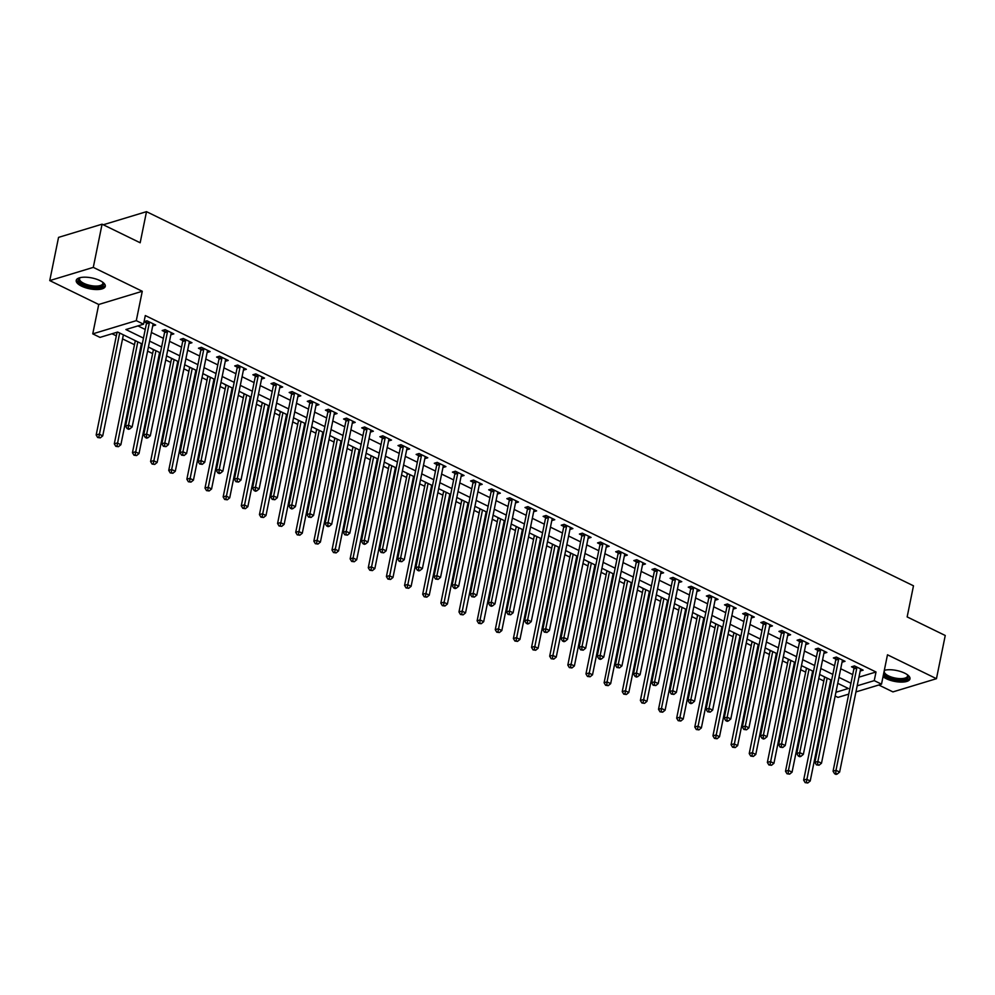<?xml version="1.0" encoding="UTF-8"?>
<svg xmlns="http://www.w3.org/2000/svg" width="995" height="995" viewBox="0 0 995 995"><rect width="100%" height="100%" fill="white"/><g stroke="black" fill="none" stroke-linecap="round" stroke-linejoin="round"><path stroke-width="1.49" d="M81.565 286.15A14.825 5.547 -168.5 0 0 96.515 289.545A14.825 5.547 -168.5 0 0 105.283 286.324A14.825 5.547 -168.5 0 0 99.923 280.578A14.825 5.547 -168.5 0 0 84.985 277.182A14.825 5.547 -168.5 0 0 76.217 280.403A14.825 5.547 -168.5 0 0 81.565 286.15M883.025 676.687A14.825 5.547 -168.5 0 0 886.284 678.702A14.825 5.547 -168.5 0 0 901.234 682.097A14.825 5.547 -168.5 0 0 909.99 678.876A14.825 5.547 -168.5 0 0 904.642 673.13A14.825 5.547 -168.5 0 0 884.319 670.344M142.273 344.046L117.659 332.044L100.01 337.392L92.759 333.86L136.29 320.651L143.554 324.196L125.892 329.544L143.479 338.126M98.729 304.482L142.273 291.274L93.294 267.381L102.075 224.186L58.543 237.382L49.75 280.59L98.729 304.482L92.759 333.86M878.784 685.008L892.925 691.898L936.457 678.689L887.478 654.797L881.508 684.174L855.936 691.935M848.747 694.112L837.964 697.383L835.166 696.015M112.012 333.76L116.328 335.862M122.472 338.86L134.474 344.705M140.618 347.703L141.439 348.113M147.583 351.111L152.621 353.561M158.752 356.558L159.586 356.956M165.73 359.954L170.754 362.404M176.899 365.401L177.732 365.812M183.864 368.809L188.901 371.259M195.032 374.257L195.866 374.655M202.01 377.652L207.035 380.102M213.179 383.1L214.012 383.51M220.144 386.508L225.181 388.958M231.313 391.955L232.146 392.353M238.29 395.351L243.315 397.801M249.459 400.798L250.292 401.209M256.424 404.206L261.461 406.656M267.593 409.654L268.426 410.052M274.57 413.049L279.595 415.5M285.739 418.497L286.572 418.907M292.704 421.905L297.741 424.355M303.873 427.353L304.706 427.75M310.85 430.748L315.875 433.198M322.019 436.196L322.853 436.606M328.984 439.603L334.022 442.054M340.166 445.051L340.987 445.449M347.131 448.446L352.155 450.897M358.299 453.894L359.133 454.305M365.277 457.302L370.302 459.752M376.446 462.75L377.267 463.148M383.411 466.145L388.436 468.595M394.58 471.593L395.413 472.003M401.557 475.001L406.582 477.451M412.726 480.448L413.559 480.846M419.691 483.844L424.728 486.294M430.86 489.291L431.693 489.702M437.837 492.687L442.862 495.149M449.006 498.147L449.839 498.545M455.971 501.542L461.008 503.992M467.14 506.99L467.973 507.4M474.117 510.385L479.142 512.848M485.286 515.845L486.12 516.243M492.251 519.241L497.289 521.691M503.42 524.688L504.254 525.099M510.398 528.084L515.422 530.546M521.567 533.544L522.4 533.942M528.532 536.939L533.569 539.389M539.7 542.387L540.534 542.797M546.678 545.782L551.703 548.245M557.847 551.242L558.68 551.64M564.812 554.638L569.849 557.088M575.981 560.085L576.814 560.496M582.958 563.481L587.983 565.944M594.127 568.941L594.96 569.339M601.092 572.336L606.129 574.787M612.273 577.784L613.094 578.194M619.238 581.179L624.263 583.642M630.407 586.64L631.24 587.038M637.385 590.035L642.409 592.485M648.553 595.483L649.374 595.893M655.518 598.878L660.556 601.341M666.687 604.326L667.521 604.736M673.665 607.734L678.689 610.184M684.834 613.181L685.667 613.592M691.799 616.577L696.836 619.039M702.967 622.024L703.801 622.435M709.945 625.432L714.97 627.882M721.114 630.88L721.947 631.29M728.079 634.275L733.116 636.738M739.248 639.723L740.081 640.133M746.225 643.131L751.25 645.581M757.394 648.578L758.227 648.989M764.359 651.974L769.396 654.436M775.528 657.421L776.361 657.832M782.505 660.829L787.53 663.279M793.674 666.277L794.507 666.687M800.639 669.672L805.676 672.135M811.808 675.12L812.641 675.53M818.785 678.528L823.81 680.978M829.954 683.975L830.788 684.386M93.294 267.381L49.75 280.59M102.075 224.186L140.171 242.768L146.501 211.661L913.485 585.806L907.154 616.912L945.25 635.494L936.457 678.689M822.144 675.704L824.457 676.874M804.01 666.849L806.311 668.018M785.863 658.006L788.177 659.175M767.73 649.15L770.068 650.581A1.903 1.455 -106.9 0 1 770.03 651.277L749.223 753.576L752.17 752.68L755.79 754.446L776.361 653.367M749.583 640.307L751.897 641.476M731.449 631.452L733.75 632.621M713.303 622.609L715.616 623.778M695.169 613.753L697.495 615.184A1.903 1.455 -106.9 0 1 697.47 615.88L676.662 718.179L679.597 717.283L683.229 719.049L703.801 617.97M677.023 604.91L679.324 606.079M667.595 600.308L646.949 701.351L644.524 703.341L641.899 702.98L644.524 703.341M658.889 596.055L661.19 597.224M640.743 587.212L643.081 588.63A1.903 1.455 -106.9 0 1 643.056 589.326L622.236 691.625L625.183 690.729L628.815 692.508L649.374 591.416M622.609 578.356L624.91 579.525M604.462 569.513L606.763 570.682M586.316 560.658L588.654 562.088A1.903 1.455 -106.9 0 1 588.63 562.784L567.822 665.083L570.757 664.187L574.389 665.954L594.948 564.874M568.182 551.815L570.483 552.984M550.036 542.959L552.349 544.128M531.902 534.116L534.203 535.285M513.756 525.26L516.069 526.43M495.622 516.417L497.923 517.587M486.182 511.816L465.548 612.858L463.11 614.848L460.486 614.487L463.11 614.848M477.476 507.562L479.789 508.731M459.342 498.719L461.668 500.137A1.903 1.455 -106.9 0 1 461.643 500.833L440.835 603.132L443.77 602.236L447.402 604.015L467.973 502.923M441.195 489.863L443.509 491.032M423.062 481.02L425.362 482.189M404.915 472.165L407.253 473.595A1.903 1.455 -106.9 0 1 407.229 474.292L386.408 576.59L389.356 575.695L392.988 577.461L413.547 476.381M386.781 463.322L389.082 464.491M368.635 454.466L370.936 455.635M350.489 445.623L352.802 446.792M332.355 436.768L334.693 438.198A1.903 1.455 -106.9 0 1 334.668 438.894L313.848 541.193L316.796 540.297L320.415 542.064L340.987 440.984M314.209 427.925L316.522 429.094M304.781 423.323L284.135 524.365L281.709 526.355L279.085 526.007L281.709 526.355M296.075 419.069L298.376 420.238M277.928 410.226L280.267 411.644A1.903 1.455 -106.9 0 1 280.242 412.34L259.434 514.639L262.369 513.756L266.001 515.522L286.56 414.442M259.794 401.371L262.095 402.54M241.648 392.527L243.962 393.697M223.514 383.684L225.84 385.102A1.903 1.455 -106.9 0 1 225.815 385.799L205.007 488.097L207.955 487.202L211.574 488.968L232.146 387.888M205.368 374.829L207.681 375.998M187.234 365.986L189.535 367.143M177.794 361.384L157.16 462.426L154.722 464.404L152.098 464.056L154.722 464.404M169.088 357.13L171.389 358.299M150.954 348.287L153.28 349.705A1.903 1.455 -106.9 0 1 153.255 350.402L132.447 452.7L135.382 451.805L139.014 453.571L159.586 352.491M132.808 339.432L135.109 340.601M123.38 334.83L102.734 435.872L100.308 437.862L97.684 437.514L100.308 437.862M858.946 677.172L876.01 671.998L145.307 315.552L143.554 324.196M137.907 325.9L145.233 329.482M151.377 332.479L163.379 338.325M169.511 341.322L181.513 347.18M187.657 350.178L199.659 356.023M205.791 359.021L217.793 364.879M223.937 367.876L235.939 373.722M242.083 376.719L254.073 382.577M260.217 385.575L272.22 391.421M278.364 394.418L290.366 400.276M296.498 403.273L308.5 409.119M314.644 412.117L326.646 417.975M332.778 420.972L344.78 426.818M350.924 429.815L362.926 435.673M369.058 438.671L381.06 444.516M387.204 447.514L399.206 453.372M405.338 456.369L417.34 462.215M423.484 465.212L435.487 471.07M441.618 474.068L453.62 479.913M459.765 482.911L471.767 488.769M477.898 491.766L489.901 497.612M496.045 500.609L508.047 506.467M514.191 509.465L526.181 515.31M532.325 518.308L544.327 524.166M550.471 527.163L562.473 533.009M568.605 536.006L580.607 541.865M586.751 544.862L598.754 550.708M604.885 553.705L616.888 559.563M623.032 562.561L635.034 568.406M641.166 571.404L653.168 577.262M659.312 580.259L671.314 586.105M677.446 589.102L689.448 594.96M695.592 597.958L707.594 603.803M713.726 606.801L725.728 612.659M731.872 615.644L743.874 621.502M750.006 624.499L762.008 630.357M768.152 633.342L780.155 639.2M786.299 642.198L798.288 648.056M804.433 651.041L816.435 656.899M822.579 659.896L834.581 665.754M840.713 668.739L852.715 674.598M860.19 671.028L863.162 670.157L854.456 665.904L851.509 666.799L853.872 667.943M842.404 660.605L842.081 662.197L845.016 661.302L836.31 657.061L833.375 657.944L835.738 659.1M824.258 651.75L823.935 653.342L826.882 652.459L818.176 648.205L815.228 649.101L817.591 650.245M805.763 644.486L808.736 643.603L800.03 639.362L797.094 640.245L799.445 641.402M787.63 635.631L790.602 634.76L781.896 630.507L778.948 631.402L781.311 632.559M769.844 625.208L769.521 626.8L772.456 625.905L763.75 621.664L760.814 622.547L763.165 623.703M751.698 616.353L751.374 617.945L754.322 617.062L745.616 612.808L742.668 613.704L745.031 614.86M733.203 609.089L736.176 608.206L727.469 603.965L724.522 604.848L726.885 606.005M715.417 598.654L715.094 600.246L718.042 599.363L709.323 595.11L706.388 596.005L708.751 597.162M697.284 589.811L696.96 591.403L699.895 590.508L691.189 586.266L688.241 587.149L690.605 588.306M678.789 582.535L681.762 581.665L673.043 577.411L670.108 578.306L672.471 579.463M660.643 573.692L663.615 572.809L654.909 568.568L651.961 569.451L654.324 570.608M642.857 563.257L642.534 564.849L645.469 563.966L636.763 559.712L633.827 560.608L636.191 561.765M624.711 554.414L624.387 556.006L627.335 555.111L618.629 550.869L615.681 551.752L618.044 552.909M606.229 547.138L609.189 546.267L600.482 542.014L597.547 542.909L599.91 544.066M588.431 536.715L588.107 538.307L591.055 537.412L582.349 533.171L579.401 534.054L581.764 535.21M570.297 527.86L569.973 529.464L572.909 528.569L564.202 524.315L561.267 525.211L563.618 526.367M551.802 520.596L554.775 519.713L546.068 515.472L543.121 516.368L545.484 517.512M533.656 511.741L536.628 510.87L527.922 506.617L524.987 507.512L527.338 508.669M515.87 501.318L515.547 502.91L518.494 502.015L509.788 497.774L506.841 498.669L509.204 499.813M497.376 494.042L500.348 493.172L491.642 488.918L488.707 489.814L491.057 490.97M479.242 485.199L482.214 484.316L473.508 480.075L470.56 480.971L472.923 482.115M461.456 474.764L461.133 476.369L464.068 475.473L455.362 471.22L452.414 472.115L454.777 473.272M443.31 465.921L442.986 467.513L445.934 466.618L437.215 462.376L434.28 463.272L436.643 464.416M424.815 458.645L427.788 457.775L419.082 453.521L416.134 454.416L418.497 455.573M407.03 448.223L406.706 449.815L409.654 448.919L400.935 444.678L398 445.573L400.363 446.718M388.896 439.367L388.56 440.972L391.508 440.076L382.801 435.822L379.854 436.718L382.217 437.875M370.401 432.104L373.361 431.221L364.655 426.979L361.72 427.875L364.083 429.019M352.255 423.248L355.227 422.377L346.521 418.124L343.573 419.019L345.937 420.176M334.469 412.825L334.146 414.417L337.081 413.522L328.375 409.281L325.44 410.176L327.803 411.321M316.323 403.97L316 405.574L318.947 404.679L310.241 400.425L307.293 401.321L309.656 402.478M297.828 396.706L300.801 395.823L292.095 391.582L289.159 392.478L291.51 393.622M280.043 386.271L279.719 387.876L282.667 386.98L273.961 382.727L271.013 383.622L273.376 384.779M261.909 377.428L261.585 379.02L264.521 378.125L255.814 373.884L252.879 374.779L255.23 375.923M243.414 370.165L246.387 369.282L237.681 365.028L234.733 365.924L237.096 367.08M225.268 361.309L228.241 360.426L219.534 356.185L216.599 357.081L218.95 358.225M207.482 350.887L207.159 352.479L210.107 351.583L201.4 347.33L198.453 348.225L200.816 349.382M188.988 343.611L191.96 342.728L183.254 338.487L180.306 339.382L182.67 340.526M170.854 334.768L173.826 333.885L165.108 329.631L162.173 330.527L164.536 331.683M153.068 324.333L152.732 325.925L155.68 325.029L146.974 320.788L144.064 321.671M144.051 321.696L146.389 322.828M146.501 211.661L103.281 224.77M142.273 291.274L136.29 320.651M876.01 671.998L874.244 680.642L881.508 684.174M835.937 692.259L848.362 688.49L837.753 683.316M831.609 680.319L819.606 674.461M813.475 671.463L801.472 665.618M795.328 662.62L783.326 656.762M777.194 653.765L765.192 647.919M759.048 644.922L747.046 639.064M740.914 636.066L728.912 630.221M722.768 627.223L710.766 621.365M704.634 618.368L692.632 612.522M686.488 609.525L674.486 603.666M668.341 600.669L656.352 594.823M650.208 591.826L638.205 585.968M632.061 582.983L620.059 577.125M613.927 574.127L601.925 568.269M595.781 565.284L583.779 559.426M577.647 556.429L565.645 550.571M559.501 547.586L547.499 541.728M541.367 538.73L529.365 532.872M523.221 529.887L511.219 524.029M505.087 521.032L493.085 515.174M486.941 512.189L474.938 506.331M468.807 503.333L456.804 497.475M450.66 494.49L438.658 488.632M432.514 485.635L420.524 479.777M414.38 476.792L402.378 470.933M396.234 467.936L384.232 462.078M378.1 459.093L366.098 453.235M359.954 450.237L347.951 444.379M341.82 441.394L329.818 435.536M323.673 432.539L311.671 426.681M305.54 423.696L293.537 417.838M287.393 414.84L275.391 408.982M269.259 405.997L257.257 400.139M251.113 397.142L239.111 391.284M232.979 388.299L220.977 382.441M214.833 379.443L202.831 373.585M196.699 370.6L184.697 364.742M178.553 361.745L166.551 355.887M160.406 352.902L148.417 347.044M857.18 685.816L874.244 680.642M149.623 341.111L161.613 346.969M167.757 349.966L179.759 355.824M185.903 358.809L197.905 364.667M204.037 367.665L216.039 373.523M222.183 376.508L234.186 382.366M240.317 385.363L252.32 391.222M258.464 394.207L270.466 400.065M276.598 403.062L288.6 408.92M294.744 411.905L306.746 417.763M312.878 420.761L324.88 426.619M331.024 429.604L343.026 435.462M349.158 438.459L361.16 444.317M367.304 447.302L379.306 453.16M385.438 456.158L397.44 462.016M403.584 465.001L415.587 470.859M421.731 473.856L433.721 479.702M439.865 482.699L451.867 488.557M458.011 491.555L470.013 497.4M476.145 500.398L488.147 506.256M494.291 509.253L506.293 515.099M512.425 518.096L524.427 523.955M530.571 526.952L542.573 532.798M548.705 535.795L560.707 541.653M566.851 544.651L578.854 550.496M584.985 553.494L596.988 559.352M603.132 562.349L615.134 568.195M621.266 571.192L633.268 577.05M639.412 580.048L651.414 585.893M657.546 588.891L669.548 594.749M675.692 597.746L687.694 603.592M693.838 606.589L705.828 612.447M711.972 615.445L723.974 621.29M730.119 624.288L742.121 630.146M748.252 633.143L760.255 638.989M766.399 641.986L778.401 647.844M784.533 650.842L796.535 656.688M802.679 659.685L814.681 665.543M820.813 668.54L832.815 674.386M838.959 677.384L850.961 683.242M860.538 669.448L860.215 671.04M192.234 368.424L171.662 469.503L175.294 471.269L195.878 370.239M373.635 456.916L353.076 557.996L356.707 559.762L377.292 458.732M500.622 518.855L480.063 619.935L483.682 621.713L504.266 520.683M627.609 580.806L607.037 681.886L610.669 683.652L631.253 582.622M682.023 607.348L661.464 708.428L665.095 710.206L685.679 609.176M809.01 669.299L788.45 770.379L792.07 772.145L812.654 671.115M806.124 642.907L805.801 644.499M787.978 634.051L787.654 635.643M733.564 607.51L733.24 609.102M679.137 580.956L678.814 582.548M661.003 572.113L660.668 573.705M606.577 545.558L606.253 547.163M552.15 519.017L551.827 520.609M534.016 510.161L533.693 511.766M497.736 492.463L497.413 494.067M479.59 483.62L479.267 485.212M425.176 457.066L424.853 458.67M370.749 430.524L370.426 432.116M352.603 421.669L352.28 423.273M298.189 395.127L297.866 396.719M243.763 368.573L243.439 370.177M225.629 359.73L225.305 361.322M189.349 342.031L189.025 343.623M171.202 333.188L170.879 334.78M856.819 668.006L853.872 668.901L833.064 771.2L835.999 770.304L856.819 668.006A1.903 1.455 73.1 0 0 856.844 667.309L856.819 667.06M835.75 773.351L834.581 773.712L836.024 774.421L837.205 774.06L835.75 773.351L835.999 770.304L839.631 772.07L860.451 669.784A1.903 1.455 73.1 0 1 860.687 669.187L860.799 669.001M853.872 668.901A1.903 1.455 73.1 0 0 853.897 668.205L853.66 666.14M833.064 771.2L834.581 773.712M837.205 774.06L839.631 772.07M824.445 676.824L824.482 677.122A1.903 1.455 -106.9 0 1 824.457 677.819L803.649 780.117L806.584 779.222L810.216 781L830.775 679.908M827.156 678.142L806.336 782.269L805.154 782.63L807.791 782.978L806.336 782.269M810.216 781L807.791 782.978M805.154 782.63L803.649 780.117M838.673 659.163L835.738 660.046L814.917 762.344L817.865 761.461L838.673 659.163A1.903 1.455 73.1 0 0 838.698 658.466L838.673 658.205M817.616 764.496L816.435 764.856L819.059 765.205L817.616 764.496L817.865 761.461L821.497 763.227L842.305 660.929A1.903 1.455 73.1 0 1 842.541 660.332L842.665 660.158M835.738 660.046A1.903 1.455 73.1 0 0 835.763 659.349L835.526 657.297M814.917 762.344L816.435 764.856M819.059 765.205L821.497 763.227M820.539 650.307L817.591 651.203L796.784 753.501L799.719 752.606L820.539 650.307A1.903 1.455 73.1 0 0 820.564 649.611L820.539 649.362M799.47 755.653L798.301 756.013L799.744 756.722L800.925 756.362L799.47 755.653L799.719 752.606L803.351 754.372L824.158 652.086A1.903 1.455 73.1 0 1 824.395 651.489L824.519 651.302M817.591 651.203A1.903 1.455 73.1 0 0 817.616 650.506L817.38 648.442M796.784 753.501L798.301 756.013M800.925 756.362L803.351 754.372M802.393 641.464L799.458 642.347L778.637 744.646L781.585 743.762L802.393 641.464A1.903 1.455 73.1 0 0 802.418 640.768L802.393 640.506M781.336 746.797L780.155 747.158L782.779 747.506L781.336 746.797L781.585 743.762L785.217 745.529L806.025 643.23A1.903 1.455 73.1 0 1 806.261 642.633L806.373 642.459M799.458 642.347A1.903 1.455 73.1 0 0 799.482 641.651L799.246 639.598M778.637 744.646L780.155 747.158M782.779 747.506L785.217 745.529M806.311 667.968L806.348 668.279A1.903 1.455 -106.9 0 1 806.311 668.976L785.503 771.274L788.45 770.379L788.189 773.426L787.02 773.774L789.644 774.135L788.189 773.426M792.07 772.145L789.644 774.135M787.02 773.774L785.503 771.274M788.164 659.125L788.202 659.424A1.903 1.455 -106.9 0 1 788.177 660.12L767.369 762.419L770.304 761.523L773.936 763.302L794.495 662.21M790.876 660.444L770.055 764.57L768.874 764.931L771.511 765.279L770.055 764.57M773.936 763.302L771.511 765.279M768.874 764.931L767.369 762.419M772.729 651.601L751.909 755.727L750.74 756.076L753.364 756.436L751.909 755.727M755.79 754.446L753.364 756.436M750.74 756.076L749.223 753.576M784.259 632.609L781.311 633.504L760.503 735.803L763.439 734.907L784.259 632.609A1.903 1.455 73.1 0 0 784.284 631.912L784.247 631.663M763.19 737.954L762.021 738.315L763.463 739.024L764.645 738.663L763.19 737.954L763.439 734.907L767.07 736.673L787.878 634.387A1.903 1.455 73.1 0 1 788.115 633.79L788.239 633.604M781.311 633.504A1.903 1.455 73.1 0 0 781.336 632.808L781.1 630.743M760.503 735.803L762.021 738.315M764.645 738.663L767.07 736.673M751.884 641.427L751.921 641.725A1.903 1.455 -106.9 0 1 751.897 642.422L731.076 744.72L734.024 743.825L737.656 745.603L758.215 644.511M754.596 642.745L733.775 746.872L732.594 747.233L735.23 747.581L733.775 746.872M737.656 745.603L735.23 747.581M732.594 747.233L731.076 744.72M907.539 674.859A12.835 4.801 11.5 0 1 907.639 674.983A12.835 4.801 11.5 0 1 900.251 679.871A12.835 4.801 11.5 0 1 883.622 673.777M885.003 670.17A11.878 4.44 -168.5 0 0 884.281 671.302A11.878 4.44 -168.5 0 0 900.102 678.615A11.878 4.44 -168.5 0 0 907.564 676.04A11.878 4.44 -168.5 0 0 907.34 674.709M883.324 675.257A14.738 5.51 -168.5 0 0 900.923 680.667A14.738 5.51 -168.5 0 0 909.99 678.005M102.833 282.319A12.835 4.801 11.5 0 1 102.92 282.431A12.835 4.801 11.5 0 1 98.294 287.232A12.835 4.801 11.5 0 1 83.082 284.396A12.835 4.801 11.5 0 1 79.911 277.754A12.835 4.801 11.5 0 1 80.035 277.68M80.284 277.617A11.878 4.44 -168.5 0 0 79.563 278.749A11.878 4.44 -168.5 0 0 83.854 283.351A11.878 4.44 -168.5 0 0 95.831 286.075A11.878 4.44 -168.5 0 0 102.846 283.488A11.878 4.44 -168.5 0 0 102.622 282.17M76.553 279.62A14.738 5.51 -168.5 0 0 81.913 284.744A14.738 5.51 -168.5 0 0 105.283 285.466M766.113 623.765L763.177 624.649L742.357 726.947L745.305 726.064L766.113 623.765A1.903 1.455 73.1 0 0 766.138 623.069L766.113 622.808M745.056 729.099L743.874 729.459L746.499 729.808L745.056 729.099L745.305 726.064L748.936 727.83L769.744 625.532A1.903 1.455 73.1 0 1 769.981 624.935L770.093 624.76M763.177 624.649A1.903 1.455 73.1 0 0 763.202 623.964L762.966 621.9M742.357 726.947L743.874 729.459M746.499 729.808L748.936 727.83M747.979 614.91L745.031 615.805L724.223 718.104L727.158 717.208L747.979 614.91A1.903 1.455 73.1 0 0 748.004 614.213L747.966 613.965M726.91 720.256L725.728 720.616L727.183 721.325L728.365 720.965L726.91 720.256L727.158 717.208L730.79 718.975L751.598 616.689A1.903 1.455 73.1 0 1 751.834 616.092L751.959 615.905M745.031 615.805A1.903 1.455 73.1 0 0 745.056 615.109L744.82 613.044M724.223 718.104L725.728 720.616M728.365 720.965L730.79 718.975M729.832 606.067L726.897 606.962L706.077 709.248L709.025 708.365L729.832 606.067A1.903 1.455 73.1 0 0 729.857 605.37L729.832 605.109M708.776 711.4L707.594 711.761L710.219 712.109L708.776 711.4L709.025 708.365L712.644 710.131L733.464 607.833A1.903 1.455 73.1 0 1 733.701 607.236L733.812 607.062M726.897 606.962A1.903 1.455 73.1 0 0 726.922 606.266L726.686 604.201M706.077 709.248L707.594 711.761M710.219 712.109L712.644 710.131M711.699 597.211L708.751 598.107L687.943 700.405L690.878 699.51L711.699 597.211A1.903 1.455 73.1 0 0 711.723 596.515L711.686 596.266M690.629 702.557L689.448 702.918L690.903 703.627L692.085 703.266L690.629 702.557L690.878 699.51L694.51 701.276L715.318 598.99A1.903 1.455 73.1 0 1 715.554 598.393L715.679 598.206M708.751 598.107A1.903 1.455 73.1 0 0 708.776 597.41L708.539 595.346M687.943 700.405L689.448 702.918M692.085 703.266L694.51 701.276M693.552 588.368L690.605 589.264L669.797 691.55L672.744 690.667L693.552 588.368A1.903 1.455 73.1 0 0 693.577 587.672L693.552 587.411M672.483 693.702L671.314 694.062L673.938 694.41L672.483 693.702L672.744 690.667L676.364 692.433L697.184 590.135A1.903 1.455 73.1 0 1 697.42 589.537L697.532 589.363M690.605 589.264A1.903 1.455 73.1 0 0 690.642 588.567L690.393 586.503M669.797 691.55L671.314 694.062M673.938 694.41L676.364 692.433M733.75 632.584L733.775 632.882A1.903 1.455 -106.9 0 1 733.75 633.579L712.942 735.877L715.878 734.982L719.509 736.748L740.081 635.668M736.449 633.902L715.629 738.029L714.46 738.377L717.084 738.738L715.629 738.029M719.509 736.748L717.084 738.738M714.46 738.377L712.942 735.877M715.604 623.728L715.641 624.027A1.903 1.455 -106.9 0 1 715.616 624.723L694.796 727.022L697.744 726.126L701.375 727.905L721.935 626.813M718.303 625.047L697.495 729.173L696.313 729.534L698.938 729.882L697.495 729.173M701.375 727.905L698.938 729.882M696.313 729.534L694.796 727.022M700.169 616.203L679.349 720.33L678.18 720.678L680.804 721.039L679.349 720.33M683.229 719.049L680.804 721.039M678.18 720.678L676.662 718.179M679.324 606.03L679.361 606.328A1.903 1.455 -106.9 0 1 679.336 607.025L658.516 709.323L661.464 708.428L661.215 711.475L660.033 711.835L662.658 712.184L661.215 711.475M665.095 710.206L662.658 712.184M660.033 711.835L658.516 709.323M661.178 597.187L661.215 597.485A1.903 1.455 -106.9 0 1 661.19 598.182L640.382 700.48L643.317 699.584L646.949 701.351M663.889 598.505L643.068 702.632M641.899 702.98L640.382 700.48M675.406 579.513L672.471 580.408L651.663 682.707L654.598 681.811L675.406 579.513A1.903 1.455 73.1 0 0 675.443 578.816L675.406 578.568M654.349 684.858L653.168 685.219L655.804 685.567L654.349 684.858L654.598 681.811L658.23 683.577L679.038 581.291A1.903 1.455 73.1 0 1 679.274 580.694L679.398 580.508M672.471 580.408A1.903 1.455 73.1 0 0 672.496 579.712L672.259 577.647M651.663 682.707L653.168 685.219M655.804 685.567L658.23 683.577M645.743 589.649L624.935 693.776L623.753 694.137L626.377 694.485L624.935 693.776M628.815 692.508L626.377 694.485M623.753 694.137L622.236 691.625M657.272 570.67L654.324 571.565L633.516 673.851L636.464 672.968L657.272 570.67A1.903 1.455 73.1 0 0 657.297 569.973L657.272 569.712M636.203 676.003L635.034 676.364L636.477 677.073L637.658 676.712L636.203 676.003L636.464 672.968L640.083 674.734L660.904 572.436A1.903 1.455 73.1 0 1 661.14 571.839L661.252 571.665M654.324 571.565A1.903 1.455 73.1 0 0 654.362 570.869L654.113 568.804M633.516 673.851L635.034 676.364M637.658 676.712L640.083 674.734M624.897 579.488L624.935 579.787A1.903 1.455 -106.9 0 1 624.91 580.483L604.102 682.781L607.037 681.886L606.788 684.933L605.607 685.281L608.243 685.642L606.788 684.933M610.669 683.652L608.243 685.642M605.607 685.281L604.102 682.781M639.126 561.814L636.191 562.71L615.383 665.008L618.318 664.113L639.126 561.814A1.903 1.455 73.1 0 0 639.163 561.118L639.126 560.869M618.069 667.16L616.888 667.521L619.524 667.869L618.069 667.16L618.318 664.113L621.95 665.879L642.758 563.593A1.903 1.455 73.1 0 1 642.994 562.996L643.118 562.809M636.191 562.71A1.903 1.455 73.1 0 0 636.215 562.013L635.979 559.949M615.383 665.008L616.888 667.521M619.524 667.869L621.95 665.879M606.763 570.632L606.801 570.931A1.903 1.455 -106.9 0 1 606.776 571.627L585.955 673.926L588.903 673.03L592.522 674.809L613.094 573.717M609.462 571.951L588.654 676.078L587.473 676.438L590.097 676.787L588.654 676.078M592.522 674.809L590.097 676.787M587.473 676.438L585.955 673.926M620.992 552.971L618.044 553.867L597.236 656.153L600.184 655.27L620.992 552.971A1.903 1.455 73.1 0 0 621.017 552.275L620.992 552.014M599.923 658.304L598.754 658.665L600.196 659.374L601.378 659.013L599.923 658.304L600.184 655.27L603.803 657.036L624.624 554.737A1.903 1.455 73.1 0 1 624.86 554.14L624.972 553.966M618.044 553.867A1.903 1.455 73.1 0 0 618.069 553.17L617.833 551.106M597.236 656.153L598.754 658.665M601.378 659.013L603.803 657.036M591.328 563.108L570.508 667.235L569.327 667.583L571.963 667.943L570.508 667.235M574.389 665.954L571.963 667.943M569.327 667.583L567.822 665.083M602.846 544.116L599.91 545.011L579.09 647.31L582.038 646.414L602.846 544.116A1.903 1.455 73.1 0 0 602.87 543.419L602.846 543.17M581.789 649.461L580.607 649.822L583.232 650.17L581.789 649.461L582.038 646.414L585.669 648.18L606.477 545.894A1.903 1.455 73.1 0 1 606.714 545.297L606.838 545.111M599.91 545.011A1.903 1.455 73.1 0 0 599.935 544.315L599.699 542.263M579.09 647.31L580.607 649.822M583.232 650.17L585.669 648.18M570.483 552.934L570.521 553.232A1.903 1.455 -106.9 0 1 570.496 553.929L549.675 656.227L552.623 655.332L556.242 657.11L576.814 556.018M573.182 554.252L552.362 658.379L551.193 658.74L553.817 659.088L552.362 658.379M556.242 657.11L553.817 659.088M551.193 658.74L549.675 656.227M584.712 535.273L581.764 536.168L560.956 638.454L563.891 637.571L584.712 535.273A1.903 1.455 73.1 0 0 584.737 534.576L584.712 534.315M563.643 640.618L562.473 640.967L563.916 641.675L565.098 641.315L563.643 640.618L563.891 637.571L567.523 639.337L588.343 537.039A1.903 1.455 73.1 0 1 588.58 536.442L588.692 536.268M581.764 536.168A1.903 1.455 73.1 0 0 581.789 535.472L581.553 533.407M560.956 638.454L562.473 640.967M565.098 641.315L567.523 639.337M552.337 544.091L552.374 544.389A1.903 1.455 -106.9 0 1 552.349 545.086L531.541 647.384L534.477 646.489L538.108 648.255L558.668 547.175M555.048 545.409L534.228 649.536L533.046 649.884L535.683 650.245L534.228 649.536M538.108 648.255L535.683 650.245M533.046 649.884L531.541 647.384M566.565 526.417L563.63 527.313L542.81 629.611L545.757 628.716L566.565 526.417A1.903 1.455 73.1 0 0 566.59 525.721L566.565 525.472M545.509 631.763L544.327 632.123L546.951 632.472L545.509 631.763L545.757 628.716L549.389 630.482L570.197 528.196A1.903 1.455 73.1 0 1 570.433 527.599L570.558 527.412M563.63 527.313A1.903 1.455 73.1 0 0 563.655 526.616L563.419 524.564M542.81 629.611L544.327 632.123M546.951 632.472L549.389 630.482M548.432 517.574L545.484 518.47L524.676 620.756L527.611 619.873L548.432 517.574A1.903 1.455 73.1 0 0 548.456 516.878L548.419 516.616M527.362 622.92L526.193 623.268L527.636 623.977L528.818 623.616L527.362 622.92L527.611 619.873L531.243 621.639L552.051 519.34A1.903 1.455 73.1 0 1 552.287 518.743L552.412 518.569M545.484 518.47A1.903 1.455 73.1 0 0 545.509 517.773L545.272 515.708M524.676 620.756L526.193 623.268M528.818 623.616L531.243 621.639M530.285 508.719L527.35 509.614L506.53 611.913L509.477 611.017L530.285 508.719A1.903 1.455 73.1 0 0 530.31 508.022L530.285 507.773M509.229 614.064L508.047 614.425L510.671 614.773L509.229 614.064L509.477 611.017L513.109 612.796L533.917 510.497A1.903 1.455 73.1 0 1 534.153 509.9L534.265 509.714M527.35 509.614A1.903 1.455 73.1 0 0 527.375 508.918L527.139 506.865M506.53 611.913L508.047 614.425M510.671 614.773L513.109 612.796M512.151 499.876L509.204 500.771L488.396 603.057L491.331 602.174L512.151 499.876A1.903 1.455 73.1 0 0 512.176 499.179L512.139 498.918M491.082 605.221L489.913 605.569L491.356 606.278L492.537 605.918L491.082 605.221L491.331 602.174L494.963 603.94L515.771 501.642A1.903 1.455 73.1 0 1 516.007 501.045L516.131 500.871M509.204 500.771A1.903 1.455 73.1 0 0 509.229 500.075L508.992 498.01M488.396 603.057L489.913 605.569M492.537 605.918L494.963 603.94M494.005 491.02L491.07 491.916L470.249 594.214L473.197 593.318L494.005 491.02A1.903 1.455 73.1 0 0 494.03 490.324L494.005 490.075M472.948 596.366L471.767 596.726L474.391 597.075L472.948 596.366L473.197 593.318L476.816 595.097L497.637 492.799A1.903 1.455 73.1 0 1 497.873 492.202L497.985 492.015M491.07 491.916A1.903 1.455 73.1 0 0 491.095 491.219L490.858 489.167M470.249 594.214L471.767 596.726M474.391 597.075L476.816 595.097M475.871 482.177L472.923 483.072L452.116 585.358L455.051 584.475L475.871 482.177A1.903 1.455 73.1 0 0 475.896 481.48L475.859 481.219M454.802 587.523L453.62 587.871L455.076 588.58L456.257 588.219L454.802 587.523L455.051 584.475L458.683 586.242L479.49 483.943A1.903 1.455 73.1 0 1 479.727 483.346L479.851 483.172M472.923 483.072A1.903 1.455 73.1 0 0 472.948 482.376L472.712 480.311M452.116 585.358L453.62 587.871M456.257 588.219L458.683 586.242M457.725 473.321L454.79 474.217L433.969 576.515L436.917 575.62L457.725 473.321A1.903 1.455 73.1 0 0 457.75 472.625L457.725 472.376M436.668 578.667L435.487 579.028L438.111 579.376L436.668 578.667L436.917 575.62L440.536 577.399L461.357 475.1A1.903 1.455 73.1 0 1 461.593 474.503L461.705 474.316M454.79 474.217A1.903 1.455 73.1 0 0 454.814 473.521L454.578 471.468M433.969 576.515L435.487 579.028M438.111 579.376L440.536 577.399M439.591 464.478L436.643 465.374L415.835 567.66L418.771 566.777L439.591 464.478A1.903 1.455 73.1 0 0 439.616 463.782L439.579 463.521M418.522 569.824L417.34 570.172L418.796 570.881L419.977 570.521L418.522 569.824L418.771 566.777L422.402 568.543L443.21 466.245A1.903 1.455 73.1 0 1 443.447 465.648L443.571 465.473M436.643 465.374A1.903 1.455 73.1 0 0 436.668 464.677L436.432 462.613M415.835 567.66L417.34 570.172M419.977 570.521L422.402 568.543M421.445 455.623L418.497 456.518L397.689 558.817L400.637 557.921L421.445 455.623A1.903 1.455 73.1 0 0 421.47 454.926L421.445 454.678M400.376 560.969L399.206 561.329L401.831 561.678L400.376 560.969L400.637 557.921L404.256 559.7L425.076 457.401A1.903 1.455 73.1 0 1 425.313 456.804L425.425 456.618M418.497 456.518A1.903 1.455 73.1 0 0 418.534 455.822L418.286 453.77M397.689 558.817L399.206 561.329M401.831 561.678L404.256 559.7M403.298 446.78L400.363 447.675L379.555 549.961L382.49 549.078L403.298 446.78A1.903 1.455 73.1 0 0 403.336 446.083L403.298 445.822M382.242 552.125L381.06 552.474L383.697 552.834L382.242 552.125L382.49 549.078L386.122 550.844L406.93 448.546A1.903 1.455 73.1 0 1 407.166 447.949L407.291 447.775M400.363 447.675A1.903 1.455 73.1 0 0 400.388 446.979L400.152 444.914M379.555 549.961L381.06 552.474M383.697 552.834L386.122 550.844M385.164 437.924L382.217 438.82L361.409 541.118L364.357 540.223L385.164 437.924A1.903 1.455 73.1 0 0 385.189 437.228L385.164 436.979M364.095 543.27L362.926 543.631L364.369 544.34L365.551 543.979L364.095 543.27L364.357 540.223L367.976 542.001L388.796 439.703A1.903 1.455 73.1 0 1 389.033 439.106L389.144 438.919M382.217 438.82A1.903 1.455 73.1 0 0 382.254 438.123L382.005 436.071M361.409 541.118L362.926 543.631M365.551 543.979L367.976 542.001M367.018 429.081L364.083 429.977L343.275 532.275L346.21 531.38L367.018 429.081A1.903 1.455 73.1 0 0 367.055 428.385L367.018 428.124M345.962 534.427L344.78 534.775L347.417 535.136L345.962 534.427L346.21 531.38L349.842 533.146L370.65 430.847A1.903 1.455 73.1 0 1 370.886 430.25L371.011 430.076M364.083 429.977A1.903 1.455 73.1 0 0 364.108 429.28L363.871 427.216M343.275 532.275L344.78 534.775M347.417 535.136L349.842 533.146M348.884 420.226L345.937 421.121L325.129 523.42L328.076 522.524L348.884 420.226A1.903 1.455 73.1 0 0 348.909 419.529L348.884 419.281M327.815 525.571L326.646 525.932L328.089 526.641L329.27 526.28L327.815 525.571L328.076 522.524L331.696 524.303L352.516 422.004A1.903 1.455 73.1 0 1 352.752 421.407L352.864 421.221M345.937 421.121A1.903 1.455 73.1 0 0 345.962 420.425L345.725 418.373M325.129 523.42L326.646 525.932M329.27 526.28L331.696 524.303M330.738 411.383L327.803 412.278L306.982 514.577L309.93 513.681L330.738 411.383A1.903 1.455 73.1 0 0 330.763 410.686L330.738 410.425M309.681 516.728L308.5 517.077L311.124 517.437L309.681 516.728L309.93 513.681L313.562 515.447L334.37 413.149A1.903 1.455 73.1 0 1 334.606 412.552L334.73 412.378M327.803 412.278A1.903 1.455 73.1 0 0 327.828 411.582L327.591 409.517M306.982 514.577L308.5 517.077M311.124 517.437L313.562 515.447M312.604 402.527L309.656 403.423L288.849 505.721L291.784 504.826L312.604 402.527A1.903 1.455 73.1 0 0 312.629 401.831L312.604 401.582M291.535 507.873L290.366 508.234L291.809 508.942L292.99 508.582L291.535 507.873L291.784 504.826L295.416 506.604L316.236 404.306A1.903 1.455 73.1 0 1 316.46 403.709L316.584 403.522M309.656 403.423A1.903 1.455 73.1 0 0 309.681 402.726L309.445 400.674M288.849 505.721L290.366 508.234M292.99 508.582L295.416 506.604M294.458 393.684L291.523 394.58L270.702 496.878L273.65 495.983L294.458 393.684A1.903 1.455 73.1 0 0 294.483 392.988L294.458 392.726M273.401 499.03L272.22 499.378L274.844 499.739L273.401 499.03L273.65 495.983L277.282 497.749L298.09 395.45A1.903 1.455 73.1 0 1 298.326 394.866L298.438 394.679M291.523 394.58A1.903 1.455 73.1 0 0 291.547 393.883L291.311 391.819M270.702 496.878L272.22 499.378M274.844 499.739L277.282 497.749M276.324 384.829L273.376 385.724L252.568 488.023L255.504 487.127L276.324 384.829A1.903 1.455 73.1 0 0 276.349 384.132L276.311 383.883M255.255 490.174L254.086 490.535L255.528 491.244L256.71 490.883L255.255 490.174L255.504 487.127L259.135 488.906L279.943 386.607A1.903 1.455 73.1 0 1 280.18 386.01L280.304 385.824M273.376 385.724A1.903 1.455 73.1 0 0 273.401 385.028L273.165 382.976M252.568 488.023L254.086 490.535M256.71 490.883L259.135 488.906M258.178 375.986L255.242 376.881L234.422 479.18L237.37 478.284L258.178 375.986A1.903 1.455 73.1 0 0 258.202 375.289L258.178 375.028M237.121 481.331L235.939 481.679L238.564 482.04L237.121 481.331L237.37 478.284L241.001 480.05L261.809 377.752A1.903 1.455 73.1 0 1 262.046 377.167L262.158 376.981M255.242 376.881A1.903 1.455 73.1 0 0 255.267 376.185L255.031 374.12M234.422 479.18L235.939 481.679M238.564 482.04L241.001 480.05M534.203 535.235L534.24 535.534A1.903 1.455 -106.9 0 1 534.203 536.23L513.395 638.529L516.343 637.633L519.962 639.412L540.534 538.32M536.902 536.554L516.082 640.68L514.912 641.041L517.537 641.389L516.082 640.68M519.962 639.412L517.537 641.389M514.912 641.041L513.395 638.529M516.057 526.392L516.094 526.691A1.903 1.455 -106.9 0 1 516.069 527.387L495.261 629.686L498.196 628.79L501.828 630.556L522.387 529.477M518.768 527.711L497.948 631.837L496.766 632.186L499.403 632.546L497.948 631.837M501.828 630.556L499.403 632.546M496.766 632.186L495.261 629.686M497.923 517.537L497.948 517.835A1.903 1.455 -106.9 0 1 497.923 518.532L477.115 620.83L480.063 619.935L479.801 622.982L478.632 623.343L481.257 623.691L479.801 622.982M483.682 621.713L481.257 623.691M478.632 623.343L477.115 620.83M479.777 508.694L479.814 508.992A1.903 1.455 -106.9 0 1 479.789 509.689L458.969 611.987L461.916 611.092L465.548 612.858M482.488 510.012L461.668 614.139M460.486 614.487L458.969 611.987M464.342 501.157L443.521 605.283L442.352 605.644L444.976 605.992L443.521 605.283M447.402 604.015L444.976 605.992M442.352 605.644L440.835 603.132M443.496 490.995L443.534 491.294A1.903 1.455 -106.9 0 1 443.509 491.99L422.688 594.289L425.636 593.393L429.268 595.159L449.827 494.08M446.195 492.314L425.387 596.44L424.206 596.789L426.83 597.149L425.387 596.44M429.268 595.159L426.83 597.149M424.206 596.789L422.688 594.289M425.362 482.14L425.387 482.438A1.903 1.455 -106.9 0 1 425.362 483.135L404.555 585.433L407.49 584.538L411.122 586.316L431.693 485.224M428.061 483.458L407.241 587.585L406.072 587.946L408.696 588.294L407.241 587.585M411.122 586.316L408.696 588.294M406.072 587.946L404.555 585.433M409.915 474.615L389.107 578.742L387.926 579.09L390.55 579.451L389.107 578.742M392.988 577.461L390.55 579.451M387.926 579.09L386.408 576.59M389.07 464.441L389.107 464.74A1.903 1.455 -106.9 0 1 389.082 465.436L368.274 567.735L371.21 566.839L374.841 568.618L395.413 467.526M391.781 465.76L370.961 569.886L369.792 570.247L372.416 570.595L370.961 569.886M374.841 568.618L372.416 570.595M369.792 570.247L368.274 567.735M370.936 455.598L370.973 455.897A1.903 1.455 -106.9 0 1 370.948 456.593L350.128 558.891L353.076 557.996L352.827 561.043L351.645 561.404L354.27 561.752L352.827 561.043M356.707 559.762L354.27 561.752M351.645 561.404L350.128 558.891M352.79 446.743L352.827 447.041A1.903 1.455 -106.9 0 1 352.802 447.738L331.994 550.036L334.929 549.153L338.561 550.919L359.12 449.827M355.501 448.061L334.681 552.188L333.499 552.548L336.136 552.897L334.681 552.188M338.561 550.919L336.136 552.897M333.499 552.548L331.994 550.036M337.355 439.218L316.547 543.345L315.365 543.705L317.99 544.054L316.547 543.345M320.415 542.064L317.99 544.054M315.365 543.705L313.848 541.193M316.509 429.044L316.547 429.342A1.903 1.455 -106.9 0 1 316.522 430.039L295.714 532.337L298.649 531.454L302.281 533.221L322.84 432.141M319.221 430.362L298.4 534.489L297.219 534.85L299.856 535.198L298.4 534.489M302.281 533.221L299.856 535.198M297.219 534.85L295.714 532.337M298.376 420.201L298.413 420.499A1.903 1.455 -106.9 0 1 298.376 421.196L277.568 523.494L280.515 522.599L284.135 524.365M301.075 421.519L280.254 525.646M279.085 526.007L277.568 523.494M282.941 412.664L262.12 516.791L260.939 517.151L263.575 517.499L262.12 516.791M266.001 515.522L263.575 517.499M260.939 517.151L259.434 514.639M262.095 402.502L262.133 402.801A1.903 1.455 -106.9 0 1 262.095 403.497L241.287 505.796L244.235 504.9L247.854 506.666L268.426 405.587M264.794 403.821L243.974 507.947L242.805 508.308L245.429 508.656L243.974 507.947M247.854 506.666L245.429 508.656M242.805 508.308L241.287 505.796M243.949 393.647L243.986 393.945A1.903 1.455 -106.9 0 1 243.962 394.642L223.154 496.94L226.089 496.057L229.721 497.823L250.28 396.744M246.66 394.965L225.84 499.092L224.659 499.453L227.295 499.801L225.84 499.092M229.721 497.823L227.295 499.801M224.659 499.453L223.154 496.94M228.514 386.122L207.694 490.249L206.525 490.61L209.149 490.958L207.694 490.249M211.574 488.968L209.149 490.958M206.525 490.61L205.007 488.097M240.044 367.13L237.096 368.026L216.288 470.324L219.223 469.429L240.044 367.13A1.903 1.455 73.1 0 0 240.069 366.446L240.031 366.185M218.975 472.476L217.793 472.836L219.248 473.545L220.43 473.185L218.975 472.476L219.223 469.429L222.855 471.207L243.663 368.909A1.903 1.455 73.1 0 1 243.899 368.312L244.024 368.125M237.096 368.026A1.903 1.455 73.1 0 0 237.121 367.329L236.885 365.277M216.288 470.324L217.793 472.836M220.43 473.185L222.855 471.207M207.669 375.948L207.706 376.247A1.903 1.455 -106.9 0 1 207.681 376.943L186.861 479.242L189.809 478.359L193.44 480.125L214 379.045M210.38 377.267L189.56 481.393L188.378 481.754L191.003 482.102L189.56 481.393M193.44 480.125L191.003 482.102M188.378 481.754L186.861 479.242M221.897 358.287L218.962 359.183L198.142 461.481L201.089 460.585L221.897 358.287A1.903 1.455 73.1 0 0 221.922 357.591L221.897 357.342M200.841 463.633L199.659 463.981L202.283 464.342L200.841 463.633L201.089 460.585L204.709 462.352L225.529 360.053A1.903 1.455 73.1 0 1 225.766 359.469L225.877 359.282M218.962 359.183A1.903 1.455 73.1 0 0 218.987 358.486L218.751 356.421M198.142 461.481L199.659 463.981M202.283 464.342L204.709 462.352M189.535 367.105L189.56 367.404A1.903 1.455 -106.9 0 1 189.535 368.1L168.727 470.399L171.662 469.503L171.414 472.55L170.244 472.911L172.869 473.259L171.414 472.55M175.294 471.269L172.869 473.259M170.244 472.911L168.727 470.399M203.764 349.444L200.816 350.327L180.008 452.625L182.943 451.73L203.764 349.444A1.903 1.455 73.1 0 0 203.788 348.747L203.751 348.486M182.694 454.777L181.513 455.138L184.15 455.486L182.694 454.777L182.943 451.73L186.575 453.509L207.383 351.21A1.903 1.455 73.1 0 1 207.619 350.613L207.744 350.427M200.816 350.327A1.903 1.455 73.1 0 0 200.841 349.631L200.604 347.578M180.008 452.625L181.513 455.138M184.15 455.486L186.575 453.509M171.389 358.25L171.426 358.548A1.903 1.455 -106.9 0 1 171.401 359.245L150.581 461.543L153.528 460.66L157.16 462.426M174.088 359.568L153.28 463.695M152.098 464.056L150.581 461.543M185.617 340.588L182.682 341.484L161.862 443.782L164.809 442.887L185.617 340.588A1.903 1.455 73.1 0 0 185.642 339.892L185.617 339.643M164.548 445.934L163.379 446.282L166.003 446.643L164.548 445.934L164.809 442.887L168.429 444.653L189.249 342.355A1.903 1.455 73.1 0 1 189.485 341.77L189.597 341.583M182.682 341.484A1.903 1.455 73.1 0 0 182.707 340.787L182.471 338.723M161.862 443.782L163.379 446.282M166.003 446.643L168.429 444.653M155.954 350.725L135.133 454.852L133.964 455.212L136.589 455.561L135.133 454.852M139.014 453.571L136.589 455.561M133.964 455.212L132.447 452.7M167.483 331.745L164.536 332.628L143.728 434.927L146.663 434.031L167.483 331.745A1.903 1.455 73.1 0 0 167.508 331.049L167.471 330.788M146.414 437.079L145.233 437.439L146.688 438.148L147.869 437.788L146.414 437.079L146.663 434.031L150.295 435.81L171.103 333.512A1.903 1.455 73.1 0 1 171.339 332.915L171.463 332.728M164.536 332.628A1.903 1.455 73.1 0 0 164.561 331.932L164.324 329.88M143.728 434.927L145.233 437.439M147.869 437.788L150.295 435.81M135.109 340.551L135.146 340.85A1.903 1.455 -106.9 0 1 135.121 341.546L114.301 443.845L117.248 442.962L120.88 444.728L141.439 343.648M137.807 341.87L117 445.996L115.818 446.357L118.442 446.705L117 445.996M120.88 444.728L118.442 446.705M115.818 446.357L114.301 443.845M149.337 322.89L146.389 323.785L125.581 426.084L128.529 425.188L149.337 322.89A1.903 1.455 73.1 0 0 149.362 322.193L149.337 321.945M128.268 428.236L127.099 428.584L128.542 429.293L129.723 428.944L128.268 428.236L128.529 425.188L132.148 426.954L152.969 324.656A1.903 1.455 73.1 0 1 153.205 324.071L153.317 323.885M146.389 323.785A1.903 1.455 73.1 0 0 146.427 323.089L146.178 321.024M125.581 426.084L127.099 428.584M129.723 428.944L132.148 426.954M117.012 332.243A1.903 1.455 -106.9 0 1 116.975 332.703L96.167 435.002L99.102 434.106L102.734 435.872M119.674 333.026L98.853 437.153M97.684 437.514L96.167 435.002M856.844 667.309L853.897 668.205M824.457 677.819L825.713 677.446M838.698 658.466L835.763 659.349M820.564 649.611L817.616 650.506M802.418 640.768L799.482 641.651M806.311 668.976L807.567 668.59M788.177 660.12L789.433 659.747M770.03 651.277L771.287 650.892M784.284 631.912L781.336 632.808M751.897 642.422L753.153 642.049M766.138 623.069L763.202 623.964M748.004 614.213L745.056 615.109M729.857 605.37L726.922 606.266M711.723 596.515L708.776 597.41M693.577 587.672L690.642 588.567M733.75 633.579L735.006 633.193M715.616 624.723L716.873 624.35M697.47 615.88L698.726 615.495M679.336 607.025L680.592 606.651M661.19 598.182L662.446 597.796M675.443 578.816L672.496 579.712M643.056 589.326L644.312 588.953M657.297 569.973L654.362 570.869M624.91 580.483L626.166 580.097M639.163 561.118L636.215 562.013M606.776 571.627L608.032 571.254M621.017 552.275L618.069 553.17M588.63 562.784L589.886 562.399M602.87 543.419L599.935 544.315M570.496 553.929L571.752 553.556M584.737 534.576L581.789 535.472M552.349 545.086L553.606 544.7M566.59 525.721L563.655 526.616M548.456 516.878L545.509 517.773M530.31 508.022L527.375 508.918M512.176 499.179L509.229 500.075M494.03 490.324L491.095 491.219M475.896 481.48L472.948 482.376M457.75 472.625L454.814 473.521M439.616 463.782L436.668 464.677M421.47 454.926L418.534 455.822M403.336 446.083L400.388 446.979M385.189 437.228L382.254 438.123M367.055 428.385L364.108 429.28M348.909 419.529L345.962 420.425M330.763 410.686L327.828 411.582M312.629 401.831L309.681 402.726M294.483 392.988L291.547 393.883M276.349 384.132L273.401 385.028M258.202 375.289L255.267 376.185M534.203 536.23L535.459 535.857M516.069 527.387L517.325 527.002M497.923 518.532L499.179 518.159M479.789 509.689L481.045 509.303M461.643 500.833L462.899 500.46M443.509 491.99L444.765 491.605M425.362 483.135L426.619 482.762M407.229 474.292L408.485 473.906M389.082 465.436L390.338 465.063M370.948 456.593L372.205 456.207M352.802 447.738L354.058 447.364M334.668 438.894L335.924 438.509M316.522 430.039L317.778 429.666M298.376 421.196L299.632 420.81M280.242 412.34L281.498 411.967M262.095 403.497L263.352 403.112M243.962 394.642L245.218 394.269M225.815 385.799L227.071 385.413M240.069 366.446L237.121 367.329M207.681 376.943L208.938 376.57M221.922 357.591L218.987 358.486M189.535 368.1L190.791 367.715M203.788 348.747L200.841 349.631M171.401 359.245L172.657 358.872M185.642 339.892L182.707 340.787M153.255 350.402L154.511 350.016M167.508 331.049L164.561 331.932M135.121 341.546L136.377 341.173M149.362 322.193L146.427 323.089M116.975 332.703L118.231 332.318"/></g></svg>
